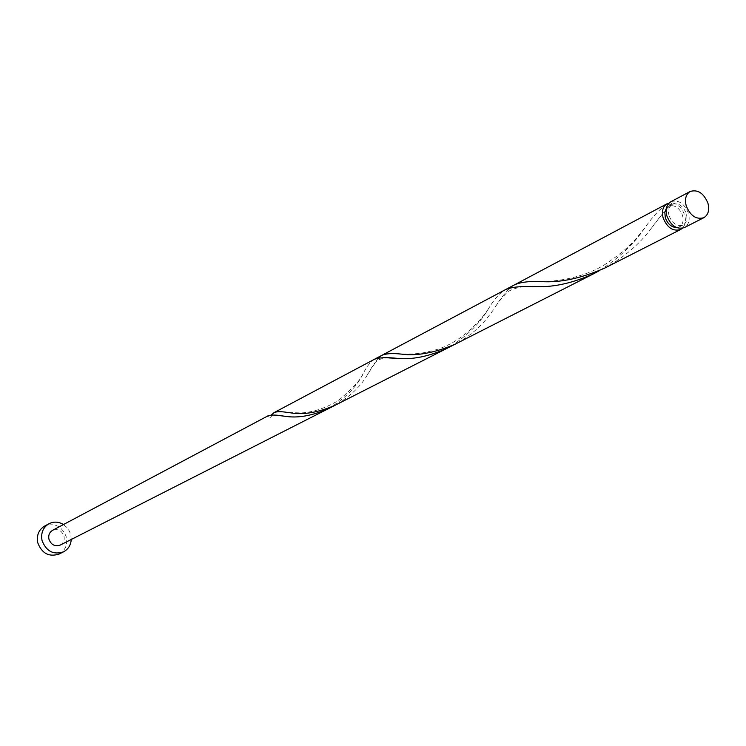 <?xml version="1.0" encoding="UTF-8"?>
<svg xmlns="http://www.w3.org/2000/svg" width="746" height="746" viewBox="0 0 746 746"><rect width="100%" height="100%" fill="white"/><g stroke="black" fill="none" stroke-linecap="round" stroke-linejoin="round"><path stroke-width="0.56" stroke-dasharray="3.73 2.8" d="M670.887 201.728C678.487 199.499 684.343 203.369 688.474 213.309C690.125 220.089 688.754 224.854 684.343 227.605M669.05 215.669C667.745 210.297 668.826 206.511 672.267 204.301C678.347 202.53 683.028 205.616 686.329 213.57C687.653 218.988 686.553 222.793 683.038 225.003C676.995 226.7 672.332 223.595 669.05 215.669M666.467 208.031L668.528 206.278L670.738 205.598C676.156 205.644 680.1 208.955 682.562 215.529C683.877 220.928 682.777 224.723 679.261 226.924L676.65 227.614M71.252 539.479L70.805 534.882L69.546 531.376L66.972 527.515L63.485 524.531M59.139 554.036C65.331 550.38 67.755 544.748 66.394 537.148C62.132 526.21 54.868 522.526 44.601 526.089M668.211 204.068L670.738 205.598L672.165 202.884C678.067 204.143 682.254 208.274 684.697 215.268C686.152 220.816 685.36 225.161 682.32 228.304M672.165 202.884C666.001 209.309 659.203 217.58 651.771 227.689C640.133 243.644 624.486 257.1 604.82 268.056M599.42 270.63C618.854 258.191 633.932 244.035 644.665 228.155C652.414 216.825 660.154 208.572 667.866 203.388M514.227 284.991C507.895 289.131 501.247 297.029 494.262 308.695L488.043 316.947C479.594 327.858 468.656 336.922 455.237 344.148M378.25 358.071L368.123 373.56C361.325 385.906 350.303 396.48 335.057 405.283M328.184 408.78C345.044 398.625 356.681 386.932 363.088 373.681C366.78 366.473 370.464 361.717 374.156 359.423M450.948 346.2C467.919 335.094 480.396 322.673 488.378 308.909C493.852 299.659 499.344 293.346 504.865 289.961M60.249 545.074C63.475 543.144 64.734 540.188 64.016 536.197C61.787 530.453 57.974 528.494 52.574 530.331M267.264 416.268L270.807 415.671L270.145 417.508L267.264 416.268L267.805 415.942M271.274 415.037L270.807 415.671M672.267 204.301L668.528 206.278M683.038 225.003L679.261 226.924M277.848 415.429L273.195 415.662L270.145 417.508M363.088 373.681C361.223 379.108 353.166 387.911 338.936 400.098C320.248 411.792 304.303 412.93 300.545 412.902L288.003 412.538M397.739 358.397L394.82 358.22M388.825 357.931C373.242 357.726 372.515 367.937 368.123 373.56M488.378 308.909C484.592 315.064 465.383 340.652 436.811 349.538C420.604 353.977 419.522 353.25 412.333 353.996L401.087 354.08M537.241 286.66C525.464 285.559 515.598 287.266 507.653 291.779C501.191 298.447 496.724 304.088 494.262 308.695M644.665 228.155L637.849 236.435C631.694 244.632 620.411 254.218 603.98 265.184C575.753 281.764 545.177 281.391 541.372 281.596M671.363 205.392C659.79 215.426 658.532 219.548 651.771 227.689"/><path stroke-width="1.12" d="M707.945 203.248C703.748 193.167 697.836 189.242 690.199 191.47C685.882 194.249 684.548 199.033 686.208 205.821C690.367 215.846 696.242 219.809 703.842 217.692C708.262 214.913 709.633 210.102 707.945 203.248M703.842 217.692L684.343 227.605C676.79 229.721 670.971 225.833 666.877 215.93C665.255 209.225 666.588 204.497 670.887 201.728L690.199 191.47M676.65 227.614C671.4 227.269 667.623 223.94 665.301 217.627L664.807 212.321L666.467 208.031M63.485 524.531C58.589 521.622 53.74 521.37 48.919 523.757C43.007 527.469 40.713 533.045 42.037 540.477C46.205 551.294 53.367 555.089 63.531 551.844C68.25 549.27 70.823 545.149 71.252 539.479M48.919 523.757L44.601 526.089C38.717 529.791 36.423 535.339 37.748 542.734C41.879 553.495 49.012 557.262 59.139 554.036L63.531 551.844M682.32 228.304L680.566 229.526C673.023 231.642 667.213 227.763 663.129 217.888C661.506 211.202 662.849 206.483 667.148 203.723L667.866 203.388L668.211 204.068M680.566 229.526L604.82 268.056C581.237 278.351 560.087 282.865 541.372 281.596L541.316 281.596C529.278 281.046 520.251 282.175 514.227 284.991L381.691 355.422L378.25 358.071M450.948 346.2L446.789 348.447C428.754 356.476 412.398 359.786 397.739 358.397C386.568 357.175 378.707 357.52 374.156 359.423L504.865 289.961C510.758 287.219 519.636 286.147 531.506 286.734L537.241 286.66C554.707 287.173 573.693 282.781 594.189 273.465L599.42 270.63M594.198 273.465L455.237 344.148C434.573 352.942 416.52 356.252 401.087 354.08C392.2 353.11 385.738 353.557 381.691 355.422M455.237 344.148L335.057 405.283C318.057 412.575 303.193 415.084 290.464 412.808L288.003 412.538C281.391 411.382 276.719 411.419 273.996 412.659L271.274 415.037M284.04 416.165L285.159 416.277C297.635 418.329 311.977 415.83 328.184 408.78L60.249 545.074C54.896 546.818 51.12 544.841 48.919 539.134C48.22 535.208 49.432 532.271 52.574 530.331L267.805 415.942C270.751 414.701 276.16 414.776 284.04 416.165M667.148 203.723L514.227 284.991M374.156 359.423L273.996 412.659M446.789 348.447L328.184 408.78M285.159 416.277L277.848 415.429M394.82 358.22L388.825 357.931"/></g></svg>
